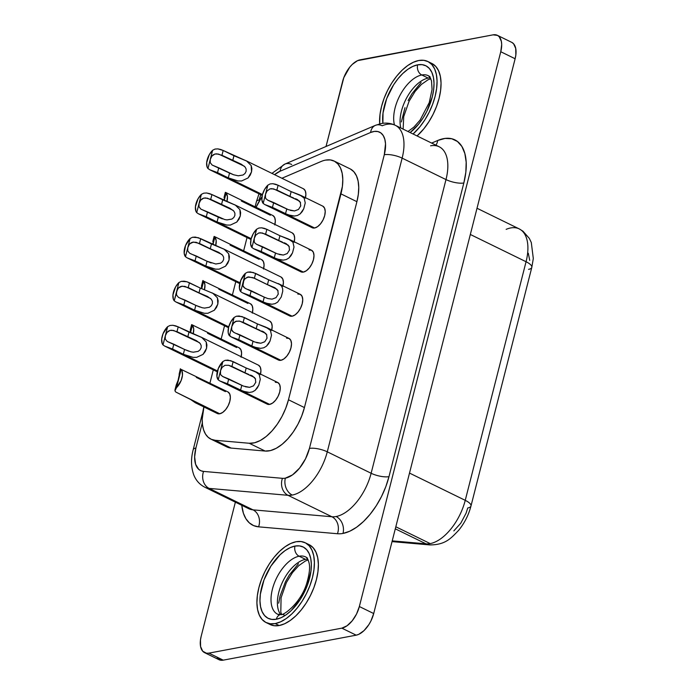 <?xml version="1.0" encoding="UTF-8"?>
<svg xmlns="http://www.w3.org/2000/svg" width="695" height="695" viewBox="0 0 695 695"><rect width="100%" height="100%" fill="white"/><g stroke="black" fill="none" stroke-linecap="round" stroke-linejoin="round"><path stroke-width="1.04" d="M407.991 131.503L413.907 127.098L420.075 120.122L429.249 102.591L432.064 89.473L431.526 81.002L430.292 77.762L428.311 75.703A31.892 16.854 116.1 0 0 421.787 74.982L428.172 78.101L421.787 74.982A31.892 16.854 116.1 0 0 400.442 94.477A31.892 16.854 116.1 0 0 394.447 124.909A31.892 16.854 116.1 0 1 400.442 94.477A31.892 16.854 116.1 0 1 421.787 74.982A7.845 6.194 -100.6 0 1 417.652 64.835A39.728 20.998 -63.9 0 0 382.884 123.293L383.023 112.972L386.655 98.699L393.596 84.833L397.983 78.735L402.779 73.505L407.774 69.344L412.804 66.416L417.652 64.835L422.143 64.661L426.105 65.895L429.38 68.501L431.847 72.367L433.419 77.354L434.019 83.261L433.628 89.872L432.273 96.926L426.878 111.27L423.055 118.011L418.659 124.11L410.146 132.563A39.728 20.998 -63.9 0 0 433.732 89.003A39.728 20.998 -63.9 0 0 417.652 64.835A7.845 6.194 79.4 0 0 421.787 74.982A31.892 16.854 116.1 0 1 430.101 76.858M279.546 614.91A31.892 16.854 116.1 0 1 275.837 613.068A31.892 16.854 116.1 0 1 274.881 581.802A31.892 16.854 116.1 0 1 299.128 556.217L305.505 559.336L299.128 556.217A31.892 16.854 116.1 0 1 305.644 556.938C307.094 557.729 308.163 559.492 308.858 562.238C310.309 566.634 309.544 573.827 306.582 583.826C300.188 604.415 282.005 616.404 280.867 614.467L277.626 614.232A31.892 16.854 116.1 0 1 274.151 583.652A31.892 16.854 116.1 0 1 299.128 556.217A7.845 6.194 -100.6 0 1 294.984 546.07A39.728 20.998 -63.9 0 0 261.711 587.162A39.728 20.998 -63.9 0 0 276.332 619.245L271.841 619.419L267.879 618.185L264.604 615.579L262.137 611.713L260.564 606.726L259.965 600.819L260.356 594.208L263.996 579.934L270.928 566.069L280.111 554.74L285.115 550.579L290.136 547.651L294.984 546.07L299.476 545.896L303.437 547.13L306.712 549.736L309.188 553.602L310.752 558.589L311.351 564.496L310.96 571.108L307.32 585.381L300.388 599.246L291.205 610.584L286.21 614.736L281.18 617.664L276.332 619.245A7.845 6.194 -100.6 0 1 280.789 614.476A7.845 6.194 79.4 0 0 276.332 619.245A39.728 20.998 -63.9 0 0 309.605 578.162A39.728 20.998 -63.9 0 0 294.984 546.07A7.845 6.194 79.4 0 0 299.128 556.217A31.892 16.854 116.1 0 1 307.442 558.094M309.527 544.88L313.193 547.79L315.956 552.117L317.711 557.685L318.38 564.297L317.945 571.69L316.425 579.578L313.879 587.657L310.396 595.615L306.121 603.156L301.204 609.984L295.853 615.84L290.258 620.487L284.637 623.763L279.216 625.526A44.437 23.482 -63.9 0 0 314.01 587.292A44.437 23.482 -63.9 0 0 309.162 544.689L305.183 542.743A44.437 23.482 116.1 0 1 310.022 585.346A44.437 23.482 116.1 0 1 275.229 623.58L279.216 625.526L274.195 625.726L269.764 624.345M266.142 622.581L270.129 624.527A44.437 23.482 -63.9 0 0 279.216 625.526L275.229 623.58A44.437 23.482 116.1 0 1 266.142 622.581A44.437 23.482 116.1 0 1 261.294 579.969A44.437 23.482 116.1 0 1 296.087 541.735L290.666 543.507L285.046 546.774L279.451 551.43L274.099 557.277L269.182 564.105L264.908 571.646L261.424 579.613L258.879 587.692L257.358 595.58L256.924 602.965L257.593 609.576L259.348 615.153L262.111 619.48L265.777 622.39L270.207 623.771L275.229 623.58L280.65 621.808L286.27 618.541L291.865 613.885L297.217 608.038L302.134 601.21L306.408 593.669L309.892 585.703L312.437 577.623L313.958 569.735L314.392 562.351L313.723 555.739L311.968 550.162L309.214 545.836L305.548 542.925L301.117 541.544L296.087 541.735A44.437 23.482 116.1 0 1 305.183 542.743M432.194 63.645L435.861 66.555L438.623 70.881L440.369 76.45L441.047 83.061L440.613 90.454L439.092 98.343L436.538 106.422L433.063 114.38L428.78 121.92L423.872 128.749L417.07 135.942A44.437 23.482 -63.9 0 0 439.848 95.041A44.437 23.482 -63.9 0 0 431.83 63.454L427.842 61.508A44.437 23.482 116.1 0 1 435.861 93.087A44.437 23.482 116.1 0 1 413.082 133.996L419.884 126.803L424.793 119.974L429.076 112.434L432.559 104.467L435.105 96.388L436.625 88.508L437.059 81.115L436.391 74.504L434.636 68.927L431.873 64.6L428.207 61.69L423.776 60.309L418.755 60.5A44.437 23.482 116.1 0 1 427.842 61.508M428.172 78.101A31.892 16.854 -63.9 0 0 406.836 97.578A31.892 16.854 -63.9 0 0 400.824 128.002A31.892 16.854 -63.9 0 1 406.836 97.578A31.892 16.854 -63.9 0 1 428.172 78.101A31.892 16.854 -63.9 0 1 430.361 77.883M307.694 559.11A31.892 16.854 -63.9 0 0 305.505 559.336A31.892 16.854 -63.9 0 0 282.083 582.983A31.892 16.854 -63.9 0 0 280.606 614.51M215.537 269.156L205.816 266.081L207.049 261.259L205.816 266.081L195.052 260.816L196.285 256.003L207.049 261.259L189.657 253.232L187.746 250.852L187.806 247.594L189.414 244.266L190.769 242.998L192.446 242.225L196.164 242.286L221.913 254.457L199.474 243.485L200.699 238.672L224.172 249.253L228.69 253.753L229.063 260.052L225.554 266.159L219.151 269.165L215.537 269.156L205.816 266.081L239.957 282.769L195.052 260.816L187.19 257.897L239.749 283.603M204.295 313.263L194.583 310.179L195.808 305.366L178.415 297.33L176.504 294.949L176.565 291.692L178.172 288.364L179.527 287.096L181.204 286.331L184.922 286.383L210.672 298.555L198.996 292.847L200.221 288.034L212.939 293.36L217.448 297.851L217.822 304.158L214.312 310.257L207.909 313.263L204.295 313.263L194.583 310.179L228.716 326.867L183.81 304.914L175.948 301.995L228.507 327.701M193.062 357.36L183.341 354.276L184.566 349.463L167.174 341.427L165.262 339.047L165.323 335.789L166.939 332.471L168.286 331.194L169.962 330.429L173.646 330.472L199.43 342.652L187.754 336.945L188.979 332.132L201.698 337.457L206.207 341.949L206.58 348.256L203.07 354.354L196.668 357.36L193.054 357.36L183.341 354.276L217.474 370.965L172.577 349.012L164.706 346.093L217.266 371.799M165.254 339.021L165.323 335.789L162.995 344.92A12.024 6.351 116.1 0 1 167.651 326.65L163.064 333.678L161.709 338.995L162.135 343.399L162.995 344.92L164.785 346.136L162.995 344.92L165.323 335.789L166.939 332.471L169.962 330.429L171.813 330.229L176.99 331.68L178.215 326.867L201.698 337.457L206.207 341.949L206.919 344.963L206.58 348.256L205.268 351.505L203.079 354.354L196.668 357.36M226.779 225.058L217.057 221.983L218.291 217.161L200.89 209.126L198.987 206.745L199.048 203.487L200.655 200.169L202.01 198.9L203.687 198.127L207.371 198.179L233.155 210.359L221.479 204.651L222.704 199.83L235.414 205.155L239.923 209.647L240.296 215.954L236.795 222.061L230.384 225.067L226.779 225.058L217.057 221.983L251.199 238.672L206.293 216.718L198.423 213.799L250.991 239.506M198.978 206.719L199.048 203.487L196.72 212.627A12.024 6.351 116.1 0 1 201.376 194.357L198.049 198.761L195.434 206.702L195.86 211.106L196.72 212.627L198.509 213.843L196.72 212.627L199.048 203.487L200.655 200.169L203.687 198.127L205.538 197.927L210.715 199.387L211.94 194.565L235.414 205.155L239.923 209.647L240.644 212.67L240.296 215.954L238.993 219.212L236.795 222.061L230.392 225.067M238.02 180.961L228.299 177.877L229.532 173.064L212.131 165.028L210.229 162.647L210.29 159.39L211.897 156.071L213.252 154.794L214.92 154.029L218.612 154.082L244.397 166.261L232.721 160.545L233.946 155.732L246.656 161.058L251.164 165.549L251.538 171.856L248.037 177.963L241.625 180.969L238.02 180.961L228.299 177.877L262.441 194.574L217.535 172.612L209.664 169.702L262.232 195.399M210.22 162.621L210.29 159.39L207.961 168.529A12.024 6.351 116.1 0 1 212.618 150.259L209.291 154.664L206.676 162.604L207.093 167L207.961 168.529L209.751 169.736L207.961 168.529L210.29 159.39L211.897 156.071L214.92 154.029L216.779 153.83L221.957 155.289L223.182 150.468L246.656 161.058L251.164 165.549L251.885 168.564L251.538 171.856L250.235 175.114L248.037 177.963L241.625 180.969M289.58 315.878L292.143 316.199L249.974 295.575L251.199 290.762L264.265 297.147L245.561 288.529L243.545 287L242.911 285.697L243.024 282.5L244.562 279.199L247.463 277.096L252.858 277.592L277.053 289.329L254.396 278.243L255.621 273.43L268.678 279.816L267.453 284.629L268.678 279.816L279.85 284.49L281.684 286.288L282.613 288.529L282.761 291.136L281.275 296.956L277.67 302.116L274.994 303.672L271.919 304.245L268.73 303.95L263.04 301.96L292.143 316.199A12.024 6.351 -63.9 0 0 301.56 305.852A12.024 6.351 -63.9 0 0 300.249 294.324L278.235 283.56M278.339 359.975L280.902 360.297L251.798 346.058L253.023 341.245L234.319 332.627L232.304 331.098L231.67 329.795L231.783 326.598L233.32 323.297L236.222 321.194L239.879 321.177L265.811 333.426L256.212 328.735L257.437 323.913L268.618 328.596L270.442 330.386L271.519 335.233L270.034 341.054L266.428 346.214L263.761 347.778L260.677 348.343L257.489 348.047L251.798 346.058L280.902 360.297A12.024 6.351 -63.9 0 0 290.319 349.95A12.024 6.351 -63.9 0 0 289.007 338.422L266.993 327.658M267.106 404.073L269.66 404.394L240.557 390.164L241.782 385.343L223.078 376.725L221.062 375.196L220.428 373.893L220.541 370.696L222.079 367.394L224.98 365.292L228.638 365.275L254.57 377.524L244.97 372.833L246.204 368.011L257.376 372.694L259.2 374.483L260.278 379.331L258.801 385.16L255.187 390.312L252.52 391.876L249.436 392.44L246.247 392.145L240.557 390.164L269.66 404.394A12.024 6.351 -63.9 0 0 279.077 394.048A12.024 6.351 -63.9 0 0 277.765 382.519L255.751 371.756M300.822 271.771L303.385 272.092L274.273 257.862L275.507 253.049L256.803 244.432L254.778 242.903L254.153 241.591L254.266 238.394L255.803 235.101L258.705 232.999L262.328 232.973L288.295 245.231L278.695 240.531L279.92 235.718L291.092 240.392L292.925 242.19L294.002 247.038L292.517 252.858L288.911 258.019L286.236 259.574L283.16 260.147L279.972 259.843L274.273 257.862L303.385 272.092A12.024 6.351 -63.9 0 0 312.802 261.754A12.024 6.351 -63.9 0 0 311.49 250.226L289.476 239.462M254.214 241.799L254.266 238.394L251.938 247.533A12.024 6.351 116.1 0 1 256.594 229.263L253.267 233.668L251.112 238.993L250.634 243.997L251.938 247.533L253.614 248.688L251.938 247.533L254.266 238.394L255.803 235.101L258.705 232.999L260.512 232.756L265.629 234.145L266.863 229.333L279.92 235.718L288.512 239.019L292.925 242.19L294.002 247.038L292.517 252.858L290.996 255.664L288.911 258.019L286.236 259.574L283.16 260.147L276.949 258.992L261.216 251.477L253.553 248.662L300.926 271.823A12.024 6.351 -63.9 0 0 303.385 272.092L306.373 270.729L309.336 267.888L311.82 264.004L313.454 259.661L313.984 255.525L313.323 252.233L311.586 250.269L309.032 249.948M312.064 227.673L314.627 227.995L285.515 213.765L286.748 208.952L268.044 200.334L266.02 198.796L265.394 197.493L265.507 194.296L267.045 191.003L269.947 188.901L273.569 188.866L299.536 201.124L289.937 196.433L291.162 191.62L302.334 196.294L304.167 198.092L305.235 202.94L303.758 208.761L300.153 213.921L297.477 215.476L294.402 216.049L291.214 215.745L285.515 213.765L314.627 227.995A12.024 6.351 -63.9 0 0 324.035 217.657A12.024 6.351 -63.9 0 0 322.723 206.12L300.718 195.364M265.455 197.701L265.507 194.296L263.179 203.435A12.024 6.351 116.1 0 1 267.836 185.165L264.508 189.57L262.354 194.895L261.876 199.899L263.179 203.435L264.856 204.591L263.179 203.435L265.507 194.296L267.045 191.003L269.947 188.901L271.754 188.649L276.871 190.048L278.104 185.235L291.162 191.62L299.754 194.921L304.167 198.092L305.235 202.94L303.758 208.761L302.238 211.567L300.153 213.921L297.477 215.476L294.402 216.049L288.19 214.894L272.457 207.379L264.795 204.565L312.168 227.725A12.024 6.351 -63.9 0 0 314.627 227.995L317.615 226.631L320.577 223.79L323.062 219.907L324.695 215.563L325.217 211.428L324.565 208.135L322.828 206.172M226.118 193.001A12.024 6.351 116.1 0 1 226.917 201.637L227.421 196.537L226.118 193.001L224.198 200.525L226.118 193.001L225.441 192.333L272.822 215.502A12.024 6.351 -63.9 0 1 274.907 224.433M214.877 237.099A12.024 6.351 116.1 0 1 215.676 245.735L216.18 240.635L214.877 237.099L212.957 244.623L214.877 237.099L214.208 236.43L261.581 259.6A12.024 6.351 -63.9 0 1 263.666 268.531M175.783 392.032L219.75 413.768A12.024 6.351 -63.9 0 0 229.168 403.43A12.024 6.351 -63.9 0 0 227.856 391.893L181.16 369.401A12.024 6.351 116.1 0 1 176.504 387.671L174.932 390.816L175.783 392.032L190.647 399.538L195.139 402.631M192.393 325.303A12.024 6.351 116.1 0 1 193.193 333.93L193.697 328.839L192.393 325.303L190.482 332.818L192.393 325.303L191.733 324.635L239.097 347.795A12.024 6.351 -63.9 0 1 241.191 356.726M305.479 197.693A12.024 6.351 -63.9 0 0 303.394 188.762L245.517 160.458M294.246 241.791A12.024 6.351 -63.9 0 0 292.152 232.86L234.276 204.565M260.521 374.084A12.024 6.351 -63.9 0 0 258.436 365.162L200.56 336.858M271.762 329.986A12.024 6.351 -63.9 0 0 269.669 321.064L211.793 292.76M200.23 288.034L212.931 293.351L217.448 297.851L218.161 300.865L217.822 304.149L216.51 307.407L214.312 310.257L207.909 313.263M203.635 281.197A12.024 6.351 116.1 0 1 204.434 289.832L204.938 284.741L203.635 281.197L201.724 288.72L203.635 281.197L202.966 280.537L203.635 281.197M202.975 280.806L250.339 303.698A12.024 6.351 -63.9 0 1 252.424 312.628M283.004 285.888A12.024 6.351 -63.9 0 0 280.91 276.958L223.034 248.662M268.687 279.816L279.85 284.49L281.684 286.288L282.613 288.521L282.761 291.136L281.275 296.956L277.67 302.116L275.003 303.672L271.919 304.245L265.707 303.089L249.974 295.575L242.32 292.76L289.685 315.921A12.024 6.351 -63.9 0 0 292.143 316.199L295.132 314.835L298.094 311.986L300.579 308.102L302.212 303.758L302.742 299.623L302.082 296.331L300.344 294.367L297.79 294.046M350.419 169.015L353.868 171.761L356.466 175.835L358.116 181.082L358.742 187.303L358.333 194.252L356.909 201.68A41.822 22.101 -63.9 0 0 350.072 168.842L334.121 161.049A41.822 22.101 116.1 0 0 325.573 160.102A41.822 22.101 116.1 0 0 321.047 161.509L281.988 178.224A41.822 22.101 116.1 0 0 281.909 178.259L321.047 161.509A41.822 22.101 116.1 0 1 325.573 160.102L330.299 159.92L334.469 161.223L337.918 163.959L340.515 168.034L342.166 173.281L342.8 179.501L342.392 186.46L288.477 399.773L285.758 408.226L281.97 416.496L277.288 424.202L271.954 430.969L266.202 436.486L260.312 440.491L254.561 442.785L249.227 443.262L215.189 440.283L211.384 439.344L208.126 437.259L205.512 434.08L203.618 429.918L202.497 424.888L202.193 419.155L204.026 406.271M204.617 487.126A41.822 22.101 -63.9 0 0 209.152 488.403L288.025 495.309A41.822 22.101 -63.9 0 0 292.256 495.066A13.066 10.321 -100.6 0 1 285.35 478.16A28.756 15.194 116.1 0 1 282.448 478.325A13.066 10.877 95 0 0 288.025 495.309L331.88 516.75L253.006 509.852L209.152 488.403A41.822 22.101 116.1 0 1 204.825 487.221L248.68 508.671A41.822 22.101 -63.9 0 0 253.006 509.852L209.152 488.403L288.025 495.309L331.88 516.75A41.822 22.101 -63.9 0 0 336.111 516.515A41.822 22.101 -63.9 0 0 371.13 473.269A13.066 4.066 -165.7 0 0 388.974 476.657A54.888 29.008 116.1 0 1 343.009 533.43A13.066 10.321 79.4 0 0 336.111 516.515A41.822 22.101 -63.9 0 0 371.13 473.269L327.276 451.82A41.822 22.101 116.1 0 1 292.256 495.066A41.822 22.101 116.1 0 1 288.025 495.309A13.066 10.877 -85 0 1 282.448 478.325A28.756 15.194 -63.9 0 0 285.35 478.16L292.499 474.902L299.58 468.1L305.531 458.804L309.431 448.423L384.292 154.742L385.517 143.856L384.822 139.295L383.266 135.621L380.947 133.006L377.967 131.581L374.457 131.398L370.6 132.484L280.094 171.222L274.551 174.654A28.756 15.194 116.1 0 1 280.094 171.222A13.066 9.461 -113.2 0 1 284.881 164.098A13.066 9.461 -113.2 0 1 291.709 164.498M382.224 125.76A41.822 22.101 116.1 0 1 386.741 124.353A41.822 22.101 116.1 0 1 395.299 125.3A41.822 22.101 116.1 0 1 402.136 158.13L445.99 179.579A41.822 22.101 -63.9 0 0 439.162 146.749L395.299 125.3C390.842 123.189 386.133 122.615 381.173 123.562L375.422 125.343A13.066 9.461 -113.2 0 1 382.224 125.76M506.142 229.359A41.822 22.101 116.1 0 1 510.669 227.951A41.822 22.101 116.1 0 1 519.539 229.055A41.822 22.101 116.1 0 1 526.063 261.728A41.822 22.101 -63.9 0 0 519.226 228.898L477.013 208.257M392.041 541.614L429.892 544.923A15.681 13.049 -85 0 1 425.992 543.829L395.299 528.826L425.992 543.829A41.822 22.101 -63.9 0 0 430.214 543.594L395.82 526.775L430.214 543.594A41.822 22.101 -63.9 0 0 465.242 500.339L409.511 473.086L465.242 500.339A41.822 22.101 116.1 0 1 430.214 543.594A41.822 22.101 116.1 0 1 425.992 543.829L392.232 540.875L425.992 543.829A15.681 13.049 95 0 0 430.101 544.941M217.057 658.226L220.871 660.25L223.234 660.154L208.882 653.135A20.911 11.051 116.1 0 1 204.608 652.666A20.911 11.051 116.1 0 1 201.185 636.246L235.37 502.164L201.185 636.246L200.473 639.965L200.586 646.55L202.705 651.206L206.519 653.231L208.882 653.135L341.844 628.15L347.04 625.778L352.191 620.835L356.518 614.076L359.35 606.526L500.765 51.734L501.686 44.541L501.373 41.431L499.245 36.774L497.524 35.402L493.076 34.846L357.56 60.656L352.287 64.392L349.767 67.146L343.808 77.649L326.024 146.48L342.6 81.454A20.911 11.051 116.1 0 1 360.114 59.831L493.076 34.846A20.911 11.051 116.1 0 1 497.351 35.315A20.911 11.051 116.1 0 1 500.765 51.734L515.125 58.754L515.838 55.035L515.725 48.45L513.605 43.794L511.876 42.421M430.605 145.802A41.822 22.101 -63.9 0 1 439.257 146.801A41.822 22.101 -63.9 0 1 445.99 179.579L371.13 473.269A13.066 4.066 14.3 0 0 388.974 476.657L463.834 182.976A13.066 4.066 14.3 0 1 445.99 179.579L371.13 473.269L327.276 451.82L402.136 158.13L445.99 179.579A13.066 4.066 -165.7 0 0 463.834 182.976A54.888 29.008 116.1 0 0 437.694 140.486A13.066 9.461 -113.2 0 1 435.904 145.159A13.066 9.461 66.8 0 0 437.694 140.486L431.656 143.074L437.694 140.486L445.069 138.418L451.759 138.757L457.458 141.485L461.888 146.471L464.842 153.482L466.18 162.196L465.841 172.178L463.834 182.976L388.974 476.657L385.829 486.639L381.529 496.473L376.238 505.795L370.174 514.222L363.563 521.45L356.648 527.201L349.707 531.241L343.009 533.43A54.888 29.008 116.1 0 1 337.457 533.734L258.583 526.836L253.597 525.602L249.323 522.857L245.882 518.696L243.398 513.231L241.773 505.291A54.888 29.008 116.1 0 0 258.583 526.836A13.066 10.877 95 0 0 253.006 509.852A13.066 10.877 -85 0 1 258.583 526.836L337.457 533.734A13.066 10.877 95 0 0 331.88 516.75A13.066 10.877 -85 0 1 337.457 533.734A54.888 29.008 116.1 0 0 343.009 533.43A13.066 10.321 -100.6 0 0 336.111 516.515A41.822 22.101 -63.9 0 1 331.88 516.75L253.006 509.852A41.822 22.101 -63.9 0 1 248.48 508.566M209.925 383.127L213.304 369.862L209.925 383.127M221.166 339.03L224.546 325.764L221.166 339.03M232.408 294.932L235.787 281.666L232.408 294.932M243.65 250.834L247.029 237.568L243.65 250.834M256.047 207.301L261.998 196.642A41.822 22.101 116.1 0 0 256.047 207.301M263.544 269.043L264.074 264.908L263.422 261.607L261.676 259.652M241.061 357.239L241.591 353.103L240.939 349.811L239.202 347.847M294.115 242.303L294.645 238.168L293.994 234.875L292.256 232.912M271.641 330.499L272.162 326.363L271.51 323.071L269.773 321.107M234.997 332.931L233.451 332.14L231.67 329.795L231.783 326.598L229.454 335.728L234.111 317.459L230.783 321.872L228.629 327.189L228.151 332.193L228.594 334.208L231.131 336.893L229.454 335.728A12.024 6.351 116.1 0 1 234.111 317.459L236.396 316.234L241.912 316.555L257.437 323.913L266.029 327.215L270.442 330.386L271.519 335.233L270.034 341.054L268.522 343.869L266.428 346.214L263.761 347.778L260.677 348.343L254.466 347.187L238.733 339.673L231.079 336.858L278.443 360.019A12.024 6.351 -63.9 0 0 280.902 360.297L283.89 358.933L286.853 356.092L289.337 352.2L290.97 347.856L291.5 343.73L290.84 340.428L289.103 338.474L286.548 338.152M282.874 286.401L283.404 282.266L282.752 278.973L281.015 277.01M252.302 313.141L252.832 309.006L252.181 305.704L250.435 303.75M220.489 374.101L220.541 370.696L218.213 379.826L222.869 361.556L218.282 368.585L216.91 376.29L218.213 379.826L219.889 380.99L218.213 379.826A12.024 6.351 116.1 0 1 222.869 361.556L225.154 360.34L230.671 360.653L246.204 368.011L254.787 371.321L259.2 374.483L260.278 379.331L258.801 385.152L257.28 387.966L255.187 390.312L252.52 391.876L249.436 392.44L243.224 391.285L227.491 383.77L219.837 380.956L267.201 404.125A12.024 6.351 -63.9 0 0 269.66 404.394L272.649 403.031L275.611 400.19L278.096 396.298L279.729 391.963L280.259 387.827L279.607 384.526L277.861 382.571L275.307 382.25M260.399 374.596L260.929 370.461L260.269 367.168L258.531 365.205M305.357 198.205L305.887 194.07L305.235 190.769L303.489 188.814M217.196 413.447L219.75 413.768L222.739 412.404L225.701 409.564L228.195 405.68L229.819 401.336L230.349 397.201L229.697 393.909L227.96 391.945M274.786 224.945L275.316 220.81L274.655 217.509L272.918 215.554M203.574 471.418L282.448 478.325L203.574 471.418A28.756 15.194 116.1 0 1 195.903 448.032L194.635 456.893L195.616 464.295L198.718 469.342L200.959 470.776L203.574 471.418A13.066 10.877 95 0 0 209.152 488.403A13.066 10.877 -85 0 1 203.574 471.418M260.799 194.704L259.122 199.986A28.756 15.194 116.1 0 1 260.799 194.704M202.297 422.942L195.903 448.032L202.297 422.942M334.121 161.049A41.822 22.101 116.1 0 1 340.958 193.879L356.909 201.68L304.427 407.574L301.7 416.018L297.912 424.298L293.238 431.995L287.904 438.771L282.153 444.287L276.262 448.284L270.511 450.577L265.177 451.064L231.14 448.084L227.335 447.146M204.608 652.666L218.96 659.685A20.911 11.051 -63.9 0 0 223.234 660.154L208.882 653.135L341.844 628.15L356.196 635.169A20.911 11.051 -63.9 0 0 373.702 613.546L359.35 606.526A20.911 11.051 116.1 0 1 341.844 628.15L356.196 635.169L223.234 660.154L356.196 635.169L358.75 634.344L364.024 630.608L368.854 624.649L370.869 621.095L373.702 613.546L515.125 58.754A20.911 11.051 -63.9 0 0 511.702 42.334L497.351 35.315M278.695 603.182L280.05 596.128L285.445 581.784L289.268 575.043L298.45 563.706M401.363 121.946L405.003 107.664M408.113 100.549L411.935 93.808L421.118 82.47M515.125 58.754L373.702 613.546L359.35 606.526L500.765 51.734L515.125 58.754M519.226 228.898L522.944 231.174L529.329 238.394L531.301 242.529L533.308 258.497L531.805 267.384A15.681 4.882 -165.7 0 0 526.063 261.728L470.333 234.476L526.063 261.728L465.242 500.339A15.681 4.882 14.3 0 1 470.984 505.995A15.681 4.882 14.3 0 1 467.752 507.967L466.05 513.249L460.759 523.231L453.826 530.911M528.296 253.206L529.72 260.373M470.993 505.943A15.681 4.882 -165.7 0 0 465.242 500.339L526.063 261.728A15.681 4.882 14.3 0 1 531.814 267.34A15.681 4.882 14.3 0 1 528.574 269.356M256.42 201.672A13.066 4.066 14.3 0 1 259.122 199.986A13.066 4.066 -165.7 0 0 256.429 201.628L258.983 193.818M202.897 411.657L193.201 449.682A13.066 4.066 14.3 0 1 195.903 448.032A13.066 4.066 -165.7 0 0 193.193 449.717M375.387 125.361A13.066 9.461 66.8 0 0 370.6 132.484A13.066 9.461 -113.2 0 1 375.422 125.343L284.915 164.081A13.066 9.461 66.8 0 0 280.094 171.222L370.6 132.484A28.756 15.194 116.1 0 1 384.292 154.742A13.066 4.066 14.3 0 1 402.136 158.13A41.822 22.101 -63.9 0 0 395.403 125.352M327.276 451.82L402.136 158.13A13.066 4.066 -165.7 0 0 384.292 154.742L309.431 448.423A13.066 4.066 14.3 0 1 327.276 451.82A13.066 4.066 -165.7 0 0 309.431 448.423A28.756 15.194 116.1 0 1 285.35 478.16A13.066 10.321 79.4 0 0 292.256 495.066A41.822 22.101 -63.9 0 0 327.276 451.82M210.863 439.101L226.813 446.902A41.822 22.101 -63.9 0 0 231.14 448.084L215.189 440.283A41.822 22.101 116.1 0 1 210.863 439.101A41.822 22.101 116.1 0 1 203.861 406.931M231.14 448.084L215.189 440.283L249.227 443.262L265.177 451.064L231.14 448.084M249.227 443.262L265.177 451.064A41.822 22.101 -63.9 0 0 304.427 407.574L288.477 399.773A41.822 22.101 116.1 0 1 249.227 443.262M304.427 407.574L288.477 399.773L340.958 193.879L356.909 201.68L304.427 407.574M246.239 288.833L244.692 288.043L242.911 285.697L243.797 280.441L245.074 278.599L248.593 276.879L254.396 278.243L255.621 273.43L250.365 271.901L247.637 272.136L245.352 273.361L240.696 291.631L245.352 273.361L240.765 280.389L239.393 288.095L240.696 291.631L242.373 292.786L240.696 291.631A12.024 6.351 116.1 0 1 245.352 273.361L247.637 272.136L253.154 272.457L268.678 279.816M191.255 254.04L189.657 253.232L187.746 250.852L187.806 247.594L188.588 245.552L189.883 243.745L193.445 242.051L199.474 243.485L200.699 238.672L195.356 237.082L192.532 237.264L190.135 238.455L185.478 256.724L190.135 238.455L185.548 245.483L184.175 253.189L185.478 256.724L187.268 257.941L185.478 256.724A12.024 6.351 116.1 0 1 190.135 238.455L192.532 237.264L198.197 237.673L211.462 243.936L210.238 248.749L211.462 243.936L224.172 249.253L228.69 253.744L229.402 256.768L229.063 260.052L227.752 263.309L225.554 266.159L219.151 269.165M218.829 289.224L247.88 303.428M264.395 228.36L266.863 229.333L261.607 227.804L264.395 228.36M258.87 228.038L261.607 227.804L258.87 228.038L256.594 229.263L258.87 228.038M254.266 238.394L256.594 229.263L254.266 238.394M275.637 184.262L278.104 185.235L272.848 183.706L275.637 184.262M270.112 183.94L272.848 183.706L270.112 183.94L267.836 185.165L270.112 183.94M265.507 194.296L267.836 185.165L265.507 194.296M180.014 298.138L178.415 297.33L176.504 294.949L176.565 291.692L174.237 300.822A12.024 6.351 116.1 0 1 178.893 282.552L175.566 286.957L172.951 294.897L173.376 299.302L174.237 300.822L176.026 302.038L174.237 300.822L177.347 289.65L178.641 287.843L182.203 286.149L188.232 287.582L189.457 282.769L200.221 288.034L198.996 292.847L188.232 287.582L189.457 282.769L186.946 281.77L200.221 288.034M184.106 281.18L186.946 281.77L181.291 281.362L184.106 281.18M178.893 282.552L181.291 281.362L178.893 282.552L176.565 291.692L178.893 282.552M175.705 325.868L178.215 326.867L172.864 325.277L175.705 325.868M170.049 325.469L172.864 325.277L170.049 325.469L167.651 326.65L170.049 325.469M165.323 335.789L167.651 326.65L165.323 335.789M209.43 193.575L211.94 194.565L206.589 192.984L209.43 193.575M203.774 193.167L206.589 192.984L203.774 193.167L201.376 194.357L203.774 193.167M199.048 203.487L201.376 194.357L199.048 203.487M220.671 149.477L223.182 150.468L217.83 148.878L220.671 149.477M215.016 149.069L217.83 148.878L215.016 149.069L212.618 150.259L215.016 149.069M210.29 159.39L212.618 150.259L210.29 159.39M236.639 347.526L207.536 333.296M225.397 391.624L196.294 377.394M195.286 402.735L217.292 413.499A12.024 6.351 -63.9 0 0 219.75 413.768L190.795 399.616M179.171 375.274L176.504 387.671L181.091 380.643L182.446 375.326L182.021 370.921L181.16 369.401L178.832 378.532L181.16 369.401M230.054 245.118L259.122 259.331M241.313 201.02L270.364 215.233M264.856 204.591L272.457 207.379L273.682 202.566L267.488 200.038M291.665 197.206L276.871 190.048L278.104 185.235L291.162 191.62L289.937 196.433L293.559 197.945L291.665 197.206M295.514 198.701L297.443 199.587L295.514 198.701M286.783 208.969L285.515 213.765L272.457 207.379L273.682 202.566L288.468 209.716L294.558 210.95L298.485 209.456L300.7 205.946L300.318 202.202L297.443 199.587L300.535 202.662M298.537 209.412L294.558 210.95L290.336 210.368M300.779 205.564L300.622 206.224M296.913 199.317L297.443 199.587M253.614 248.688L261.216 251.477L262.441 246.664L256.246 244.136M280.424 241.304L265.629 234.145L266.863 229.333L279.92 235.718L278.695 240.531L282.318 242.042L280.424 241.304M284.272 242.798L286.201 243.684L284.272 242.798M275.541 253.067L274.273 257.862L261.216 251.477L262.441 246.664L277.227 253.814L283.317 255.048L287.243 253.553L289.459 250.044L289.077 246.308L286.201 243.684L289.294 246.76M287.296 253.519L283.317 255.048L279.095 254.466M289.546 249.661L289.381 250.322M285.671 243.415L286.201 243.684M219.889 380.99L227.491 383.77L228.716 378.957L222.522 376.429M246.699 373.597L231.913 366.439L233.138 361.626L227.882 360.097L225.154 360.34L222.869 361.556L220.541 370.696L222.079 367.394L224.98 365.292L228.638 365.275L231.913 366.439L233.138 361.626L246.204 368.011L244.97 372.833L248.593 374.336L246.699 373.597M250.547 375.091L252.476 375.986L250.547 375.091M241.817 385.36L240.557 390.164L227.491 383.77L228.716 378.957L243.511 386.107L249.592 387.341L253.527 385.855L255.734 382.346L255.36 378.601L252.476 375.986L255.569 379.053M253.579 385.812L249.592 387.341L245.378 386.767M255.821 381.955L255.656 382.624M251.955 375.717L252.476 375.986M231.131 336.893L238.733 339.673L239.957 334.86L236.717 333.583M257.941 329.5L243.154 322.341L244.379 317.528L239.123 315.999L236.396 316.234L234.111 317.459L231.783 326.598L233.833 322.697L235.536 321.455L239.219 321.047L243.154 322.341L244.379 317.528L257.437 323.913L256.212 328.726L259.834 330.238L257.941 329.5M261.789 330.994L263.718 331.889L261.789 330.994M253.058 341.262L251.798 346.058L238.733 339.673L239.957 334.86L254.752 342.01L260.834 343.243L264.769 341.758L266.976 338.248L266.602 334.504L263.718 331.889L266.81 334.955M264.812 341.714L260.834 343.243L256.62 342.67M267.062 337.857L266.897 338.526M263.197 331.619L263.718 331.889M264.3 297.165L263.04 301.96L264.265 297.147L267.905 298.581L272.075 299.145L276.002 297.66L278.217 294.141L277.835 290.406L274.959 287.791L267.453 284.629L274.959 287.791L278.052 290.858M242.373 292.786L249.974 295.575L251.199 290.762L247.959 289.485M276.054 297.616L272.075 299.145L267.862 298.572M278.304 293.759L278.139 294.419M274.438 287.522L274.959 287.791M209.751 169.736L217.535 172.612L218.76 167.799L212.262 165.115M233.624 174.775L229.532 173.064L228.299 177.877L217.535 172.612L218.76 167.799L233.624 174.775L238.307 175.809L243.102 174.984L245.022 173.463L246.117 171.344L246.126 169.067L245.118 167.035L241.252 164.194L221.957 155.289L223.182 150.468L233.946 155.732L232.799 160.588M245.048 166.956L246.134 169.067L246.117 171.352L245.022 173.463L243.102 174.984L238.255 175.8M236.795 162.309L241.156 164.15M198.509 213.843L206.293 216.718L207.518 211.897L201.02 209.212M222.383 218.873L218.291 217.161L217.057 221.983L206.293 216.718L207.518 211.897L224.667 219.533L227.065 219.907L231.861 219.081L233.781 217.57L234.875 215.45L234.893 213.165L233.876 211.132L230.01 208.291L210.715 199.387L211.94 194.565L222.704 199.83L221.557 204.686M233.815 211.054L234.893 213.165L234.875 215.45L233.781 217.57L231.861 219.081L227.013 219.898M225.554 206.406L229.915 208.248M164.785 346.136L172.577 349.012L173.802 344.199L167.295 341.506M188.666 351.166L184.566 349.463L183.341 354.276L172.577 349.012L173.802 344.199L184.566 349.463L190.951 351.826L193.34 352.2L198.136 351.375L200.056 349.863L201.15 347.743L201.168 345.458L200.151 343.434L196.285 340.593L176.99 331.68L178.215 326.867L188.979 332.132L187.832 336.979M200.09 343.356L201.168 345.458L201.15 347.743L200.056 349.863L198.136 351.375L193.297 352.2M191.829 338.7L196.198 340.541M176.026 302.038L183.81 304.914L185.044 300.101L181.76 298.798M199.908 307.068L195.808 305.366L194.583 310.179L183.81 304.914L185.044 300.101L195.808 305.366L202.193 307.729L204.582 308.102L209.377 307.277L211.297 305.765L212.392 303.645L212.409 301.361L211.393 299.337L207.527 296.496L199.074 292.882M211.332 299.258L212.409 301.361L212.392 303.645L211.297 305.765L209.377 307.277L204.538 308.094M203.07 294.602L207.44 296.444M211.15 262.971L207.049 261.259L215.824 264.004L220.619 263.179L222.539 261.668L223.634 259.548L223.651 257.263L222.635 255.23L218.769 252.389L210.316 248.784M187.268 257.941L195.052 260.816L196.285 256.003L193.001 254.7M222.574 255.152L223.651 257.263L223.634 259.548L222.539 261.668L220.619 263.179L215.78 263.996M214.312 250.504L218.682 252.346M224.138 198.874L224.103 200.351M224.146 199.057L224.094 200.481M212.896 242.981L212.861 244.449M212.905 243.163L212.852 244.579M174.94 390.833L176.504 387.671L178.832 378.532L176.278 384.856L176.652 386.854M192.802 400.754L194.322 401.892M176.295 384.795L174.958 390.025M177.529 381.946L176.782 383.51M179.18 375.456L178.693 379.036M180.387 368.741L179.102 374.414M191.62 324.643L190.3 329.83L190.369 332.775M202.862 280.545L201.541 285.723L201.611 288.677M418.755 60.5L413.334 62.272L407.713 65.547L402.118 70.195L396.767 76.05L391.85 82.87L387.575 90.411L384.092 98.377L381.546 106.457L380.026 114.345L379.679 123.892A44.437 23.482 116.1 0 1 418.755 60.5M280.789 614.476A7.845 6.194 -100.6 0 1 284.151 614.953M305.505 559.336A31.892 16.854 -63.9 0 0 282.37 582.375A31.892 16.854 -63.9 0 0 280.163 613.876M429.892 544.923C445.46 544.854 450.803 538.469 458.691 530.285C464.564 523.022 468.665 514.917 470.984 505.995L531.805 267.384M284.915 164.081L271.936 173.385M255.1 206.841L256.429 201.628M193.201 449.682C191.881 454.825 189.926 464.303 193.853 475.128C196.094 480.593 199.752 484.624 204.825 487.221M225.345 192.35L224.025 197.528M214.103 236.448L212.783 241.625M308.111 559.97L305.426 560.978L298.65 565.739L292.465 572.628L286.418 582.497L281.067 597.796L280.815 612.121L281.544 614.311M430.778 78.735L428.094 79.743L421.318 84.503L415.132 91.392L409.077 101.261L403.734 116.56L403.126 129.131"/></g></svg>
